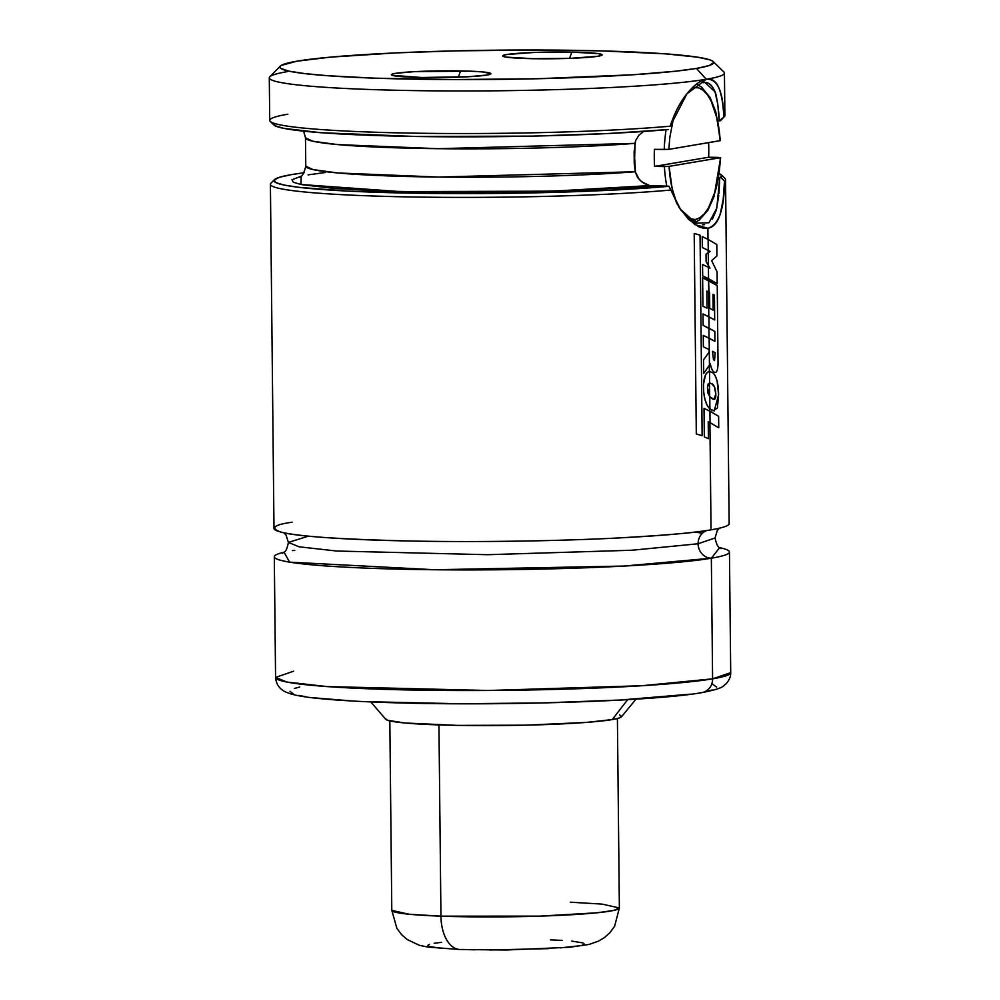 <?xml version="1.0" encoding="UTF-8"?>
<svg xmlns="http://www.w3.org/2000/svg" width="1000" height="1000" viewBox="0 0 1000 1000"><rect width="100%" height="100%" fill="white"/><g stroke="black" fill="none" stroke-linecap="round" stroke-linejoin="round"><path stroke-width="1.5" d="M292.113 522.2C273.863 524.763 270.025 528.025 280.625 531.987C295.4 536.3 339.4 539.325 412.6 541.062C483.35 542.413 564.513 540.737 615.763 538.088C666.612 535.25 698.375 532.487 711.038 529.825L710.913 517.812M274.3 556.775A227.587 15.337 179.4 0 0 456.55 569.9A227.587 15.337 179.4 0 0 711.338 558.212L712.6 678.838L711.338 558.212L719.625 547.663A227.587 15.337 179.4 0 1 729.45 552.013A227.587 15.337 179.4 0 1 711.338 558.212A14.225 13.062 80.4 0 1 698.1 543.775L715.075 537.962L698.1 543.775A14.225 13.062 80.4 0 1 706.862 530.487A14.225 13.062 -99.6 0 0 698.1 543.775L631.95 550.237L487.638 554.7L336.763 551.038L299.037 546.8L288.375 542.438L299.037 546.8L336.763 551.038L487.638 554.7L631.95 550.237L698.1 543.775A14.225 13.062 -99.6 0 0 711.338 558.212L623.962 566.062L434.812 569.75L289.6 562.137L284.037 552.225A227.587 15.337 179.4 0 0 274.3 556.775L275.562 677.4L293.675 671.2M677.212 204.163A66.137 25.85 -89 0 1 669.062 166.388L664.388 166.562A69.7 27.237 91 0 0 666.787 186.175A69.7 27.237 -89 0 1 664.388 166.562L654.575 166.388A69.7 27.237 -89 0 1 654.4 149.35L668.888 149.35L720.175 140.675L717.113 118.637L711.162 101.062L707.337 94.7L703.088 90.237L698.575 87.825L693.425 87.638A66.137 25.85 -89 0 1 720.175 140.675L720.212 140.5M666.1 129.738A69.7 27.237 -89 0 0 664.212 149.537L654.4 149.35A69.7 27.237 91 0 0 654.575 166.388L708.662 157.238A69.7 27.237 91 0 0 708.612 142.637A69.7 27.237 -89 0 1 708.662 157.238L720.35 157.713A66.137 25.85 -89 0 1 695.312 219.525A3.55 3.262 80.4 0 1 694.137 222.25A3.55 3.262 -99.6 0 0 695.312 219.525A66.137 25.85 -89 0 1 688.975 218.588L695.312 219.525L699.938 217.675L704.388 213.738L708.525 207.862L715.325 191.075L719.463 169.475L720.35 157.713L669.062 166.388L672.125 188.438L676.625 202.825M460.6 70.912A49.787 3.362 179.4 0 1 490.812 73.913A49.787 3.362 179.4 0 1 421.675 77.5L392.225 75.338L391.362 74.688L392.4 74.025L395.325 73.375L413.85 71.675L469.162 71.137L482.775 71.925L490.925 73.713L486.962 75.037L468.425 76.725L421.675 77.5A49.787 3.362 179.4 0 1 391.475 74.95A49.787 3.362 179.4 0 1 460.6 70.912L458.363 77.175L460.6 70.912M571.825 52.1L569.587 58.362L571.825 52.1L598.525 53.65L602.137 54.9L598.175 56.225L571 58.312L532.9 58.688A49.787 3.362 179.4 0 1 502.688 56.137A49.787 3.362 179.4 0 1 571.825 52.1A49.787 3.362 179.4 0 1 602.025 55.1A49.787 3.362 179.4 0 1 532.9 58.688L506.2 57.125L502.575 55.875L506.538 54.55L533.725 52.475L571.825 52.1M274.425 179.65L270.912 183.212A227.587 15.337 -0.6 0 0 412.025 196.975A227.587 15.337 -0.6 0 0 670.913 190.05L669 186.3A224.037 15.1 179.4 0 1 413.925 193.2A224.037 15.1 179.4 0 1 274.425 179.65A224.037 15.1 179.4 0 1 291.75 174.575L279.525 177.25L274.163 179.963L275.837 182.613L284.5 185.138L299.875 187.45L348.65 191.15L454.162 193.6L533.3 192.875L608.013 190.338L668.787 186.213L652.55 185.912L595.913 189.537L527.238 191.788L454.95 192.375L387.95 191.238L334.487 188.512L301.112 184.537L293.363 182.225L291.95 179.788L301.175 176.213L300.988 184.5L400.35 191.6L552.737 191.163L649.7 185.588L668.787 186.213L670.913 190.05A227.587 15.337 179.4 0 1 419.2 197.087A227.587 15.337 179.4 0 1 270.4 184.262L274 528.387A227.587 15.337 -0.6 0 0 456.262 541.525A227.587 15.337 -0.6 0 0 711.038 529.825A227.587 15.337 -0.6 0 0 729.15 523.625L725.55 179.488A227.587 15.337 179.4 0 1 724.513 180.975L723.2 199.338L720.275 213.925C717.65 222.5 713.512 227.288 707.887 228.263L708 239.375L707.887 228.263L703.462 228.263L698.675 226.75L688.562 219.35L678.787 206.887L670.913 190.05L680.788 209.95L694.8 224.537L707.887 228.263C718.838 224.875 724.388 209.112 724.513 180.987L720.812 177.537L721.312 174.85L719.237 173.675A224.037 15.1 179.4 0 1 721.438 174.963A224.037 15.1 179.4 0 1 720.812 177.537L719.75 177.587L720.812 177.537L724.513 180.975A227.587 15.337 -0.6 0 0 725.025 178.463L721.438 174.963M705.075 82.587L715 91.788L717.8 104.25L719.15 120.825L717.95 120.8L719.15 120.825C719.438 113.275 716.1 92.188 715 91.775C711.963 84.537 707.987 81.525 703.088 82.75M385.538 718.75L387.6 720.288L404.837 722.987L457.425 725.4L525.575 725.188L586.312 722.412L612.238 719.575L627.675 699.65L612.238 719.575A118.062 7.963 -0.6 0 0 621.45 716.812L636.025 699.137M720.212 120.763L719.163 120.825L723.838 117.125L720.212 120.763A224.037 15.1 -0.6 0 0 720.863 120.237L724.375 116.675A227.587 15.337 179.4 0 1 723.838 117.125C723.15 91.112 717.325 78.487 706.338 79.25L696.388 68.438A216.925 14.625 179.4 0 1 446.388 79.55A216.925 14.625 179.4 0 1 280.325 66.075L269.788 76.787A227.587 15.337 -0.6 0 0 444.025 90.913A227.587 15.337 -0.6 0 0 706.325 79.25A227.587 15.337 179.4 0 1 706.312 79.262A227.587 15.337 179.4 0 1 451.525 90.95A227.587 15.337 179.4 0 1 269.288 77.825L269.725 120.4A227.587 15.337 -0.6 0 0 418.537 133.225A227.587 15.337 -0.6 0 0 670.238 126.188C674.525 112.875 680.163 101.975 687.188 93.488C694.137 84.975 700.512 80.237 706.325 79.25L706.338 79.25A227.587 15.337 -0.6 0 0 723.9 72.025L713.15 61.537A216.925 14.625 179.4 0 1 696.388 68.438L706.325 79.25C711.988 78.288 716.2 81.25 718.988 88.15C721.637 95 723.25 104.663 723.838 117.125A227.587 15.337 -0.6 0 0 724.887 115.625L724.438 73.062A227.587 15.337 179.4 0 1 706.375 79.25M280.325 66.075A216.925 14.625 179.4 0 1 297.1 61.163A216.925 14.625 179.4 0 1 532.737 50A216.925 14.625 179.4 0 1 713.15 61.537M308.387 536.138L288.375 542.438L286.1 535.2L283.837 532.737M702.05 692.588A14.225 13.062 -99.6 0 0 712.6 678.838A227.587 15.337 -0.6 0 0 730.713 672.638L712.6 678.838A14.225 13.062 80.4 0 1 702.05 692.588A14.225 13.062 80.4 0 1 699.663 692.788M708.112 250.338L708.138 252.8L708.112 250.338M708.275 265.2L708.288 267.275L708.275 265.2M708.413 278.6L708.425 280.5L708.413 278.6M708.55 291.913L708.812 316.7L708.55 291.913M708.925 328.175L709.038 338.113L708.925 328.175M709.312 365.325L709.388 371.475L709.312 365.325M709.5 383.075L709.65 396.525L709.5 383.075M709.775 408.787L709.8 411.138L709.775 408.787M709.912 422.55L711.038 529.825L709.912 422.55M673.925 115.988L669.775 137.6L668.888 149.35L720.462 140.588L715.713 111.613L710.1 97.537L701.4 86.925L697.6 84.8M634.125 151.838L634.237 163.412L634.938 143.363A192.025 12.95 179.4 0 1 425.175 148.5A192.025 12.95 179.4 0 1 305.475 137.762L312.787 141.213L337.55 144.588L438.188 148.688L634.938 143.363L635.7 140.412L634.125 151.838M635.487 172.95L634.637 157.55L635.138 142.238A69.7 27.237 91 0 0 635.5 172.95M304.062 172.775L291.75 174.575A224.037 15.1 179.4 0 1 304.062 172.775M308.113 174.862L325.188 172.525M680.35 209.2L695.95 223.175L709 222.75L716.775 208.212L719.75 177.587L718.65 177.575L719.75 177.587L718.95 193.65M635.237 171.737L639.375 179.7L644.15 183.45L649.7 185.588L641.612 181.75L637.475 177.312L635.237 171.737L634.237 163.412L635.237 171.737L438.488 177.062L337.85 172.963L313.087 169.6L305.775 166.15A192.025 12.95 -0.6 0 0 425.462 176.887A192.025 12.95 -0.6 0 0 635.237 171.737M643.612 131.45L638.9 135.238L635.7 140.412L638.9 135.238L643.612 131.45M706.338 79.25L686.85 93.912L670.238 126.188A227.587 15.337 179.4 0 1 425.8 133.325A227.587 15.337 179.4 0 1 270.262 121.425L273.85 124.925A224.037 15.1 -0.6 0 0 427.55 136.637A224.037 15.1 -0.6 0 0 668.4 129.537L607.425 133.575L532.7 136.113L415.45 136.475L320.887 132.713L283.913 128.375L275.25 125.85L273.562 123.188M269.288 77.825A227.587 15.337 179.4 0 1 287.4 71.625M712.913 684.338L716.637 687.113M712.163 689.963L706.888 691.388M690.537 694.15L620.225 700.025L543.025 702.925L459.787 703.75L366.463 701.675M351.075 700.875L314.237 697.85M305.45 696.65L298.575 695.4M293.675 694.075L289.95 691.3M294.413 688.45L299.688 687.038M712.6 678.838L642.038 685.725L488.113 690.487L327.175 686.587L286.938 682.062L275.562 677.4A227.587 15.337 -0.6 0 0 457.812 690.525A227.587 15.337 -0.6 0 0 712.6 678.838M294.8 550.388A14.225 13.062 80.4 0 1 292.413 550.575M702.412 533.225L694.938 532.087M297.1 61.163L281.087 65.475L279.85 66.925L280.7 68.35L288.625 71.087L304.538 73.575L327.85 75.738L374.625 78.162L452.525 79.575L537.15 78.75L632.837 74.763L676.012 71.162L696.388 68.438L709.1 65.562L713.65 62.663L712.8 61.238L709.862 59.85L697.887 57.225L665.65 53.863L600.712 50.875L540.975 50.012L456.35 50.85L396.225 52.888L330.325 57.15L297.1 61.163M370.788 701.912L385.725 719.275A118.062 7.963 -0.6 0 0 483.363 725.638A118.062 7.963 -0.6 0 0 612.238 719.575L619.163 718.012L621.638 716.438L619.575 714.9M679.75 208.363L679.2 207.575M704.625 224.65L702.463 224.812M718.75 195.725L716.237 210.338L712.362 219.175M270.262 121.425A227.587 15.337 179.4 0 1 287.85 114.2M694.587 222.5L699.013 220.325L707.9 210.3L714.05 196.55L720.638 157.613L669.062 166.388L654.575 166.388L708.662 157.238L718.475 157.413M664.212 149.537L668.888 149.35M702.55 264.513L702.675 275.875L708.538 278.663L708.425 267.337L702.55 264.513L702.675 275.875L717.212 283.712L717.087 271.887L717.212 283.712L708.538 278.663L708.425 267.337L702.55 264.513M706.025 254.188L706.112 261.625L708.4 265.425L708.275 252.712L706.025 254.188L706.112 261.625L709.975 268.15L708.425 267.337L709.975 268.15L708.4 265.425L708.275 252.712L706.025 254.188M702.225 236.612L702.337 247.525L708.25 250.413L708.125 239.438L702.225 236.612L702.337 247.525L710.138 251.412L708.275 252.712L710.138 251.412L708.25 250.413L708.125 239.438L702.225 236.612M717.087 271.887L711.625 260.6L716.925 256L716.8 244.525L716.925 256L711.625 260.6L717.087 271.887M716.8 244.525L708.125 239.438L716.8 244.525M715.275 372.4C713.112 372.438 711.462 369.55 710.337 363.713L709.45 365.125L709.163 338.188L714.925 341.35L714.825 331.45L709.062 328.237L708.938 316.775L714.7 319.975L714.45 295.188L712.987 294.312L713.15 310.238L709.737 308.288L708.562 280.562L717.237 285.587L718 359.438C718.238 368.038 717.325 372.35 715.275 372.4C717.325 372.35 718.238 368.038 718 359.438L717.237 285.587L702.638 277.762L702.938 306.3L707.025 308.15L706.85 291.038L708.675 291.988L708.562 280.562L702.638 277.762L702.938 306.3L707.025 308.15L706.85 291.038L709.575 292.462L709.737 308.288L713.15 310.238L712.987 294.312L714.45 295.188L714.7 319.975L703.012 313.938L703.138 325.412L709.062 328.237L708.938 316.775L703.012 313.938L703.138 325.412L714.825 331.45L714.925 341.35L703.263 335.387L703.375 346.825L709.1 349.575L709.15 352.038L703.538 359.85L703.675 373.525L709.45 365.125L709.163 338.188L703.263 335.387L703.375 346.825L709.1 349.575L709.15 352.038L703.538 359.85L703.675 373.525L710.337 363.713C711.462 369.55 713.112 372.438 715.275 372.4L715.2 372.4M715.163 352.688L714.538 360.625L713.462 359.613L712.525 351.325L715.163 352.688L712.525 351.325L713.462 359.613L714.5 360.625L715.163 352.688M700.05 235.15L702.15 435.725L700.05 235.15L694.2 233.438L696.3 433.963L702.15 435.725L696.3 433.963L694.2 233.438L700.05 235.15M708.4 438.713L708.225 421.7L710.05 422.625L709.925 411.213L704.025 408.375L704.325 436.887L708.4 438.713L704.325 436.887L704.025 408.375L709.925 411.213L710.05 422.625L718.75 427.788L718.625 416.3L718.75 427.788L708.225 421.7L708.4 438.713M718.625 416.3L709.925 411.213L718.625 416.3M708.175 383.938L709.638 383.05L709.513 371.438L707.438 372.4L705.475 374.988L703.487 384.325L703.7 392.175L704.963 399.438L707.15 405.238L709.9 408.938L709.775 396.7L707.9 392.975L707.425 387.1L708.175 383.938M709.513 371.438L709.638 383.05L711.488 383.525L714.388 386.775L715.825 394.212C716.025 399.062 714.663 400.475 711.737 398.462L709.775 396.7L707.425 387.1L709.638 383.05L711.488 383.525C713.975 384.438 715.425 388 715.825 394.212L713.913 399.35L709.775 396.7L709.9 408.938L712.925 410.8L717.412 408.013L718.587 394.775L717.1 380.913L715.337 376.025L713.025 372.863L709.513 371.438L713.025 372.863C716.587 376.4 718.438 383.713 718.587 394.775L714.212 411.037L709.9 408.938C705.462 404.5 703.325 396.3 703.487 384.325C704.137 376.262 706.15 371.962 709.513 371.438L710.013 371.413M570.237 902.188L602.188 904.112L619.375 907.975L613.95 910.387L597.125 912.775L539.65 916.137L440.95 916.162A35.562 20.175 92.1 0 0 459.712 949.5A35.562 20.175 -87.9 0 1 440.95 916.162A113.8 7.675 -0.6 0 0 558.5 915.413A113.8 7.675 -0.6 0 0 619.375 907.975L614.612 926.263L609.837 932.763L604.35 937.638L598.387 941.188L589.087 944.425L569.375 947.288L506.388 950L459.862 949.513L427.738 947.062L419.363 945.275L407.375 939.65L401.8 934.887L396.912 928.462L391.8 910.362A113.8 7.675 -0.6 0 0 440.95 916.162L438.938 724.925L440.95 916.162L409 914.237L391.8 910.362L389.825 720.9M474.925 949.812L461.512 949.45A35.562 20.175 -87.9 0 1 459.712 949.5M441.587 942.325L434.15 943.3M429.475 944.338L427.738 945.387L429.012 946.4L440.262 948.2M489.538 949.975L548.438 948.637M560.438 947.862L577.775 945.987M582.45 944.963L584.188 943.913L582.913 942.9L571.663 941.1M562.112 940.387L550.413 939.85M721.062 548.6C720.85 547.225 717.55 550.087 715.075 537.962L717.225 530.65L719.412 528.175M282.625 553.188L282.613 553.2C282.738 551.825 286.112 554.712 288.375 542.438M729.45 552.013L730.713 672.638C730.863 676.65 729.175 680.512 725.65 684.237C722.525 685.662 726.513 687.763 701.888 692.625C653.838 701.4 493.913 706.287 387.788 702.55C360.825 701.663 338.638 700.387 321.225 698.725C308.175 697.513 298.212 695.962 291.35 694.1L285.663 692.025C279.462 689 276.1 684.125 275.562 677.4M299.775 177.125C302.113 176.8 304.113 173.15 305.775 166.15L305.475 137.762L303.625 131.163M678.925 207.15L680.837 209.963M617.4 718.525L619.375 907.975"/></g></svg>
